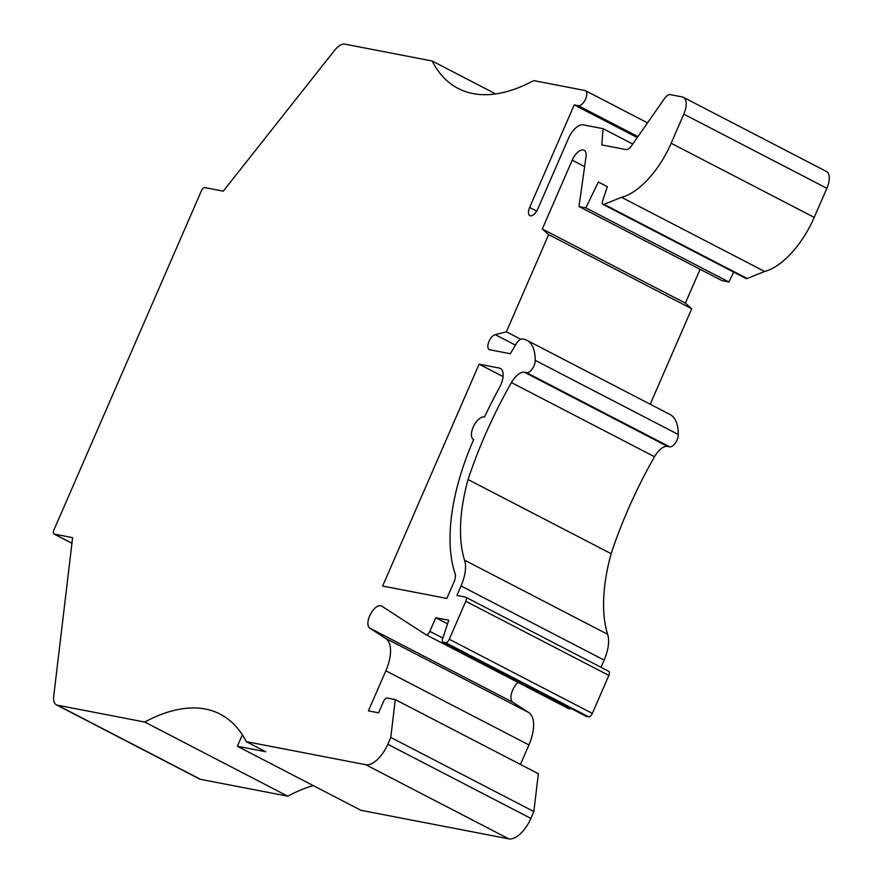 <?xml version="1.0" encoding="UTF-8"?>
<svg xmlns="http://www.w3.org/2000/svg" width="883" height="883" viewBox="0 0 883 883"><rect width="100%" height="100%" fill="white"/><g stroke="black" fill="none" stroke-linecap="round" stroke-linejoin="round"><path stroke-width="1.32" d="M242.35 734.844L237.372 746.267L360.937 810.307L508.785 838.85A25.044 12.02 -62.6 0 0 530.882 818.409L533.851 811.565L390.772 737.426L395.286 699.59L387.218 698.023A4.172 2.009 -62.6 0 0 383.531 701.433L378.575 712.835L368.421 710.87L385.849 670.782A33.399 16.026 -62.6 0 0 385.617 638.365L369.723 628.089A12.528 6.015 117.4 0 1 370.529 614.093A12.528 6.015 117.4 0 1 381.489 605.992A12.528 6.015 117.4 0 1 381.732 606.135L425.816 634.634A4.172 2.009 -62.6 0 0 425.893 634.678A4.172 2.009 -62.6 0 0 429.844 631.367L435.783 617.714L448.785 620.219L442.604 638.685A4.172 2.009 -62.6 0 0 442.968 642.118A4.172 2.009 -62.6 0 0 443.233 642.217L445.584 642.669A4.172 2.009 -62.6 0 0 449.27 639.259L465.794 601.268A4.172 2.009 -62.6 0 0 465.683 597.173A4.172 2.009 -62.6 0 0 465.407 597.074L456.919 595.44L461.036 585.959A31.931 15.32 -62.6 0 0 464.535 560.142A147.748 70.905 117.4 0 1 468.056 479.535A266.125 127.715 117.4 0 1 511.434 382.571A16.7 8.013 117.4 0 1 524.502 372.273L526.588 372.681A8.4 4.029 -62.6 0 0 532.372 368.763A8.4 4.029 -62.6 0 0 535.164 360.319A50.099 24.04 -62.6 0 0 526.798 340.264A50.099 24.04 -62.6 0 0 522.35 338.973A8.344 4.007 -62.6 0 0 516.18 343.884L510.33 353.73L489.778 349.756A8.344 4.007 117.4 0 1 489.237 349.58A8.344 4.007 117.4 0 1 488.829 341.842A8.344 4.007 117.4 0 1 495.22 334.624L506.389 331.787L548.652 234.613L542.294 228.973L572.206 160.176A12.528 6.015 117.4 0 1 584.06 150.231A12.528 6.015 117.4 0 1 586.113 156.114L578.994 206.534L585.837 207.858L598.365 182.041L607.372 186.666L602.592 200.938A4.172 2.009 -62.6 0 0 602.957 204.37A4.172 2.009 -62.6 0 0 604.071 204.348L621.533 197.306A66.788 32.053 -62.6 0 0 671.146 143.245L683.795 114.15A17.163 8.234 -62.6 0 0 683.343 97.307A17.163 8.234 -62.6 0 0 682.239 96.931L670.274 94.613A8.344 4.007 -62.6 0 0 664.557 98.477L631.61 145.695A8.344 4.007 117.4 0 1 625.892 149.547L601.787 144.9L603.1 128.675L583.177 124.834A16.7 8.013 -62.6 0 0 568.442 138.454L537.769 209.017A8.344 4.007 -62.6 0 1 529.866 215.64A8.344 4.007 -62.6 0 1 529.645 207.45L574.226 104.9L578.288 105.684A8.344 4.007 -62.6 0 0 585.418 99.404A8.344 4.007 -62.6 0 0 585.44 90.673A8.344 4.007 -62.6 0 0 584.899 90.485L533.685 80.607A229.944 110.353 117.4 0 1 458.2 88.488A229.944 110.353 117.4 0 1 432.151 60.993L344.889 44.15A16.7 8.013 -62.6 0 0 334.547 50.386L223.267 191.158L204.988 187.626A4.172 2.009 -62.6 0 0 201.302 191.037L53.951 529.91A4.172 2.009 -62.6 0 0 54.062 534.016A4.172 2.009 -62.6 0 0 54.338 534.105L72.616 537.637L53.72 696.234A16.7 8.013 -62.6 0 0 56.38 704.822A16.7 8.013 -62.6 0 0 57.45 705.197L144.724 722.04A229.944 110.353 117.4 0 1 220.209 714.159A229.944 110.353 117.4 0 1 246.258 741.643L365.705 764.7A25.044 12.02 -62.6 0 0 387.803 744.259L390.772 737.426M237.372 746.267L265.772 751.753L246.258 741.643M56.38 704.822L199.459 778.972A16.7 8.013 -62.6 0 0 200.529 779.336L287.792 796.19L144.724 722.04M495.683 93.918L432.151 60.993M473.674 439.568L473.498 439.48A12.528 6.015 117.4 0 0 473.685 439.568A164.448 78.918 -62.6 0 0 455.087 573.619A10.486 5.033 -62.6 0 1 453.939 582.096L446.831 598.431L382.637 586.036L479.105 364.171L503.067 376.588M479.105 364.171L499.292 368.068A16.7 8.013 -62.6 0 1 500.363 368.443A16.7 8.013 -62.6 0 1 499.458 387.582A282.825 135.728 -62.6 0 0 484.48 417.03A12.528 6.015 117.4 0 0 473.652 426.136A12.528 6.015 117.4 0 0 473.498 439.48M637.272 137.571L574.226 104.9M533.851 811.565L538.354 773.729L395.286 699.59M520.44 764.446L528.928 744.921A33.399 16.026 -62.6 0 0 528.685 712.504L512.802 702.239A12.528 6.015 117.4 0 1 511.511 693.519A12.528 6.015 117.4 0 1 517.968 682.393M425.981 634.722L568.895 708.773A4.172 2.009 -62.6 0 0 568.972 708.828A4.172 2.009 -62.6 0 0 570.815 708.376M447.571 623.828L435.783 617.714M585.815 716.102A4.172 2.009 -62.6 0 0 586.047 716.268A4.172 2.009 -62.6 0 0 586.312 716.356L588.663 716.808A4.172 2.009 -62.6 0 0 592.35 713.409L608.862 675.418A4.172 2.009 -62.6 0 0 608.751 671.312A4.172 2.009 -62.6 0 0 608.486 671.223M600.992 667.294L604.115 660.098A31.931 15.32 -62.6 0 0 607.614 634.292L464.535 560.142M607.614 634.292A147.748 70.905 117.4 0 1 611.124 553.685L468.056 479.535M611.124 553.685A266.125 127.715 117.4 0 1 654.513 456.721A16.7 8.013 117.4 0 1 667.57 446.423L669.667 446.831A8.4 4.029 -62.6 0 0 675.44 442.913A8.4 4.029 -62.6 0 0 678.232 434.469L535.164 360.319M678.232 434.469A50.099 24.04 -62.6 0 0 669.877 414.414L526.798 340.264M520.804 339.26L506.389 331.787M650.219 404.226L691.72 308.763L548.652 234.613M691.72 308.763L685.374 303.123L542.294 228.973M685.374 303.123L700.087 269.282M585.837 207.858L728.916 281.997L722.073 280.684L578.994 206.534M728.916 281.997L733.707 272.13M607.361 186.699L598.365 182.041M602.957 204.37L746.036 278.52A4.172 2.009 -62.6 0 0 747.15 278.498L764.612 271.456L621.533 197.306M764.612 271.456A66.788 32.053 -62.6 0 0 814.225 217.384L826.874 188.3A17.163 8.234 -62.6 0 0 826.422 171.457L683.343 97.307M632.758 144.039L603.1 128.675M287.792 796.19A229.944 110.353 117.4 0 1 313.244 785.594M508.785 838.85L365.705 764.7M200.529 779.336L57.45 705.197M536.687 211.092L529.645 207.45M71.942 543.233L54.338 534.105M637.956 136.6L578.288 105.684M530.882 818.409L387.803 744.259M528.928 744.921L385.849 670.782M528.685 712.504L385.617 638.365M512.802 702.239L369.723 628.089M442.802 638.078L429.844 631.367M586.312 716.356L443.233 642.217M588.663 716.808L445.584 642.669M592.35 713.409L449.27 639.259M608.862 675.418L465.794 601.268M604.115 660.098L461.036 585.959M654.513 456.721L511.434 382.571M667.57 446.423L524.502 372.273M669.667 446.831L526.588 372.681M515.451 345.11L495.22 334.624M584.634 166.611L572.206 160.176M747.15 278.498L604.071 204.348M814.225 217.384L671.146 143.245M826.874 188.3L683.795 114.15M499.292 368.068L501.29 369.105M647.537 122.858L585.44 90.673M568.972 708.828L425.893 634.678M586.047 716.268L442.968 642.118M608.751 671.312L465.683 597.173M71.942 543.277L54.062 534.016"/></g></svg>
